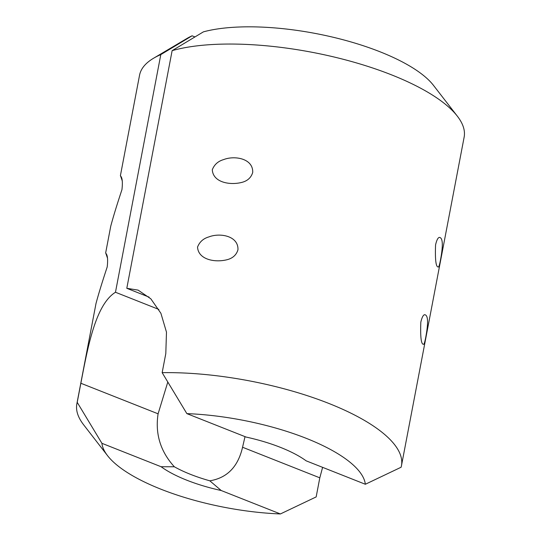 <?xml version="1.0" encoding="UTF-8"?>
<svg xmlns="http://www.w3.org/2000/svg" width="541" height="541" viewBox="0 0 541 541"><rect width="100%" height="100%" fill="white"/><g stroke="black" fill="none" stroke-linecap="round" stroke-linejoin="round"><path stroke-width="0.81" d="M401.456 465.754L464.137 137.171A165.221 54.884 -169.2 0 0 457.361 116.2A165.221 54.884 -169.2 0 0 330.22 56.102A165.221 54.884 -169.2 0 0 172.133 50.651L126.797 288.299L138.117 290.125L150.811 298.794L160.9 313.286L166.479 332.14L165.803 353.564L162.158 372.661A165.221 54.884 10.8 0 1 326.967 402.7A165.221 54.884 10.8 0 1 401.456 465.754A165.221 54.884 10.8 0 1 401.104 467.235L365.344 484.263L306.159 460.837A86.371 28.693 -169.2 0 0 246.047 437.047L186.855 413.615A133.931 44.49 10.8 0 1 365.344 484.263M440.469 260.093C439.556 264.847 438.832 267.146 438.305 266.977C435.931 267.254 435.018 259.89 435.566 244.877C436.655 240.218 437.906 237.722 439.312 237.391C442.869 237.573 443.262 245.141 440.469 260.093M425.726 337.408C424.807 342.162 424.09 344.455 423.556 344.292C421.182 344.57 420.269 337.199 420.817 322.186C421.912 317.533 423.157 315.038 424.563 314.706C428.12 314.889 428.513 322.45 425.726 337.408M252.701 172.491C251.247 177.286 247.981 180.491 242.889 182.101C230.703 185.685 212.978 182.702 212.302 169.732C214.344 164.545 218.131 161.164 223.676 159.581C234.638 155.267 253.377 158.499 252.701 172.491M237.952 249.807C236.498 254.601 233.232 257.8 228.14 259.416C215.96 263 198.229 260.018 197.553 247.048C199.595 241.861 203.382 238.48 208.927 236.897C219.896 232.583 238.628 235.815 237.952 249.807M457.361 116.2L433.436 85.316A133.931 44.49 -169.2 0 0 331.335 36.822A133.931 44.49 -169.2 0 0 203.416 31.851L172.133 50.651M162.158 372.661L186.855 413.615M149.059 297.11L126.797 288.299M115.47 292.255L160.805 54.607A165.221 54.884 -169.2 0 0 153.563 58.245A165.221 54.884 -169.2 0 0 139.544 75.253L120.433 175.48C120.041 176.346 123.524 175.994 121.948 189.648C116.842 205.059 113.11 217.266 110.736 226.266L105.684 252.789C105.292 253.661 108.775 253.31 107.199 266.963C102.1 282.375 98.361 294.581 95.987 303.582L76.863 403.829A165.221 54.884 10.8 0 1 77.214 402.348L80.859 383.251C87.743 347.403 95.466 304.664 115.47 292.255L158.865 309.432M322.605 467.35L319.805 477.825L316.16 496.922L280.4 513.95A133.931 44.49 10.8 0 1 107.564 455.684A133.931 44.49 10.8 0 1 101.911 443.309L77.214 402.348M107.564 455.684L83.639 424.8A165.221 54.884 10.8 0 1 76.863 403.829M122.232 180.816L120.42 175.5M107.483 258.131L105.671 252.816M160.805 54.607L192.089 35.807A133.931 44.49 -169.2 0 0 187.179 38.337L153.563 58.245M192.089 35.807L194.943 36.937M167.751 382.196L158.094 413.818C155.03 433.855 160.447 451.505 174.344 466.775L161.103 466.734L101.911 443.309M280.4 513.95L221.215 490.525L209.813 480.814C227.125 477.967 238.04 466.782 242.564 447.251L245.012 436.634M209.813 480.814A81.157 26.962 10.8 0 1 174.344 466.775M161.103 466.734A86.371 28.693 -169.2 0 0 221.215 490.525M158.094 413.818L80.859 383.251M242.564 447.251L319.805 477.825"/></g></svg>
